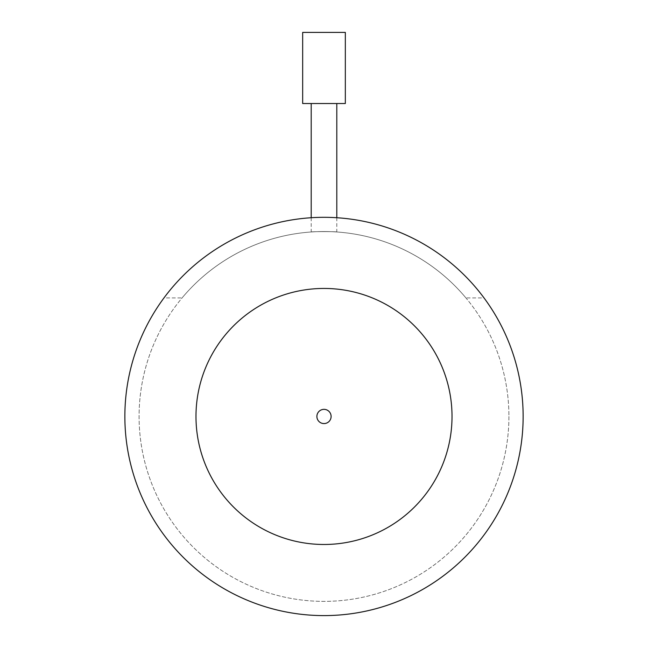 <?xml version="1.0" encoding="UTF-8"?>
<svg xmlns="http://www.w3.org/2000/svg" width="648" height="648" viewBox="0 0 648 648"><rect width="100%" height="100%" fill="white"/><g stroke="black" fill="none" stroke-linecap="round" stroke-linejoin="round"><path stroke-width="0.49" stroke-dasharray="3.24 2.43" d="M336.798 103.518L311.202 103.518L336.798 103.518M311.202 217.728L311.202 231.984C310.4 231.506 337.576 231.498 336.798 231.984C337.592 231.506 310.416 231.506 311.202 231.984M336.798 217.728L336.798 231.984M452.02 416.462A128.021 128.021 0 0 1 324 544.482A128.021 128.021 0 0 1 195.98 416.462A128.021 128.021 0 0 0 324 544.482A128.021 128.021 0 0 0 452.02 416.462A128.021 128.021 0 0 1 324 544.482A128.021 128.021 0 0 1 195.98 416.462A128.021 128.021 0 0 1 324 288.441A128.021 128.021 0 0 1 452.02 416.462A128.021 128.021 0 0 0 324 288.441A128.021 128.021 0 0 0 195.98 416.462A128.021 128.021 0 0 1 324 288.441A128.021 128.021 0 0 1 452.02 416.462M508.915 416.462A184.915 184.915 0 0 1 324 601.376A184.915 184.915 0 0 1 139.085 416.462A184.915 184.915 0 0 1 324 231.539A184.915 184.915 0 0 1 508.915 416.462A184.915 184.915 0 0 1 324 601.376A184.915 184.915 0 0 1 139.085 416.462A184.915 184.915 0 0 1 324 231.539A184.915 184.915 0 0 1 508.915 416.462M331.112 416.462A7.112 7.112 0 0 1 324 423.573A7.112 7.112 0 0 1 316.888 416.462A7.112 7.112 0 0 1 324 409.35A7.112 7.112 0 0 1 331.112 416.462M484.024 297.926A199.139 199.139 0 0 0 163.976 297.926L182.064 297.926A184.915 184.915 0 0 1 465.936 297.926L484.024 297.926A199.139 199.139 0 0 0 163.976 297.926L182.064 297.926A184.915 184.915 0 0 1 465.936 297.926L484.024 297.926M523.139 416.462A199.139 199.139 0 0 0 324 217.315A199.139 199.139 0 0 0 124.862 416.462A199.139 199.139 0 0 0 324 615.6A199.139 199.139 0 0 0 523.139 416.462M302.665 103.518L345.335 103.518M302.665 32.4L345.335 32.4"/><path stroke-width="0.97" d="M345.335 32.4L302.665 32.4L302.665 103.518L345.335 103.518L345.335 32.4M311.202 103.518L311.202 217.728M336.798 103.518L336.798 217.728M195.98 416.462A128.021 128.021 0 0 0 324 544.482A128.021 128.021 0 0 0 452.02 416.462A128.021 128.021 0 0 0 324 288.441A128.021 128.021 0 0 0 195.98 416.462M316.888 416.462A7.112 7.112 0 0 0 324 423.573A7.112 7.112 0 0 0 331.112 416.462A7.112 7.112 0 0 0 324 409.35A7.112 7.112 0 0 0 316.888 416.462M523.139 416.462A199.139 199.139 0 0 0 324 217.315A199.139 199.139 0 0 0 124.862 416.462A199.139 199.139 0 0 0 324 615.6A199.139 199.139 0 0 0 523.139 416.462"/></g></svg>

